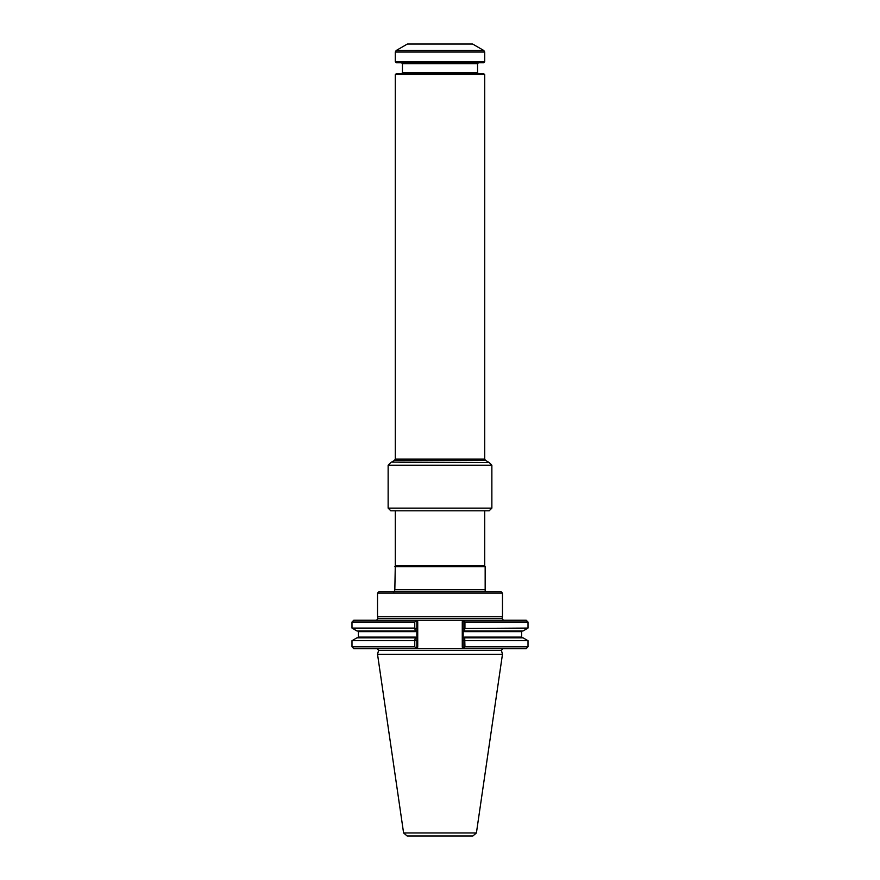 <?xml version="1.0" encoding="UTF-8"?>
<svg xmlns="http://www.w3.org/2000/svg" width="880" height="880" viewBox="0 0 880 880"><rect width="100%" height="100%" fill="white"/><g stroke="black" fill="none" stroke-linecap="round" stroke-linejoin="round"><path stroke-width="1.32" d="M484.715 74.668L395.285 74.668L396.275 73.689L483.725 73.689L484.715 74.668L484.715 459.107L485.43 460.35L394.57 460.35L391.534 462.11L488.917 462.517L400.059 462.517M388.135 508.123L491.865 508.123L491.865 465.201L388.135 465.201L388.135 508.123L390.819 510.807L484.715 510.807L484.715 565.873L395.285 565.873L394.834 589.545L485.166 589.545L485.166 566.643L394.834 566.643M484.715 565.873L485.166 566.643M485.199 591.69L485.166 589.545M472.868 836L407.132 836L403.59 832.942L377.531 654.28L502.469 654.28L476.41 832.942L472.868 836M523.061 630.938L464.013 630.938L464.541 631.653L463.166 630.861L463.166 628.463L528.011 628.078L523.061 630.938M464.695 628.254L464.706 630.938L464.013 630.938M464.013 637.824L522.357 637.824L521.642 637.109L464.541 637.109L464.013 637.824L464.706 637.824L464.937 646.822L464.145 647.801L464.959 648.615L463.694 648.615L464.959 648.615L463.166 646.822L463.166 637.901L464.541 637.109M464.937 640.684L528.011 640.684L523.061 637.824L464.706 637.824M415.294 637.824L356.939 637.824L351.989 640.684L351.989 646.822L414.766 646.822L414.766 640.684L415.294 637.824L415.976 637.824L415.294 637.824L415.976 637.824L415.459 637.109L416.834 637.901L416.834 646.822L415.899 647.757L414.766 646.822M414.766 640.684L351.989 640.684M415.305 628.331L416.834 628.166L416.834 630.861L415.459 631.653L415.976 630.938L415.294 630.938L415.987 630.938L356.939 630.938L351.989 628.078L414.766 628.078L415.294 630.938M463.166 630.861L463.166 637.901M464.695 640.508L463.166 640.299L463.166 622.017L462.275 621.654L463.694 620.235L464.959 620.235L415.041 620.235L415.899 621.093L414.766 622.017L414.766 628.078M502.81 648.615L501.424 650.419L502.469 654.28M528.011 640.684L528.011 646.822L464.937 646.822M416.834 640.596L415.305 640.431M416.834 630.861L416.834 637.901M414.766 622.017L351.989 622.017L353.771 620.235L416.306 620.235L415.041 620.235L416.834 622.017L416.834 628.166M464.937 622.017L464.145 621.038L464.959 620.235L526.229 620.235L528.011 622.017L464.937 622.017L464.937 628.078M463.694 620.235L464.959 620.235L463.166 622.017M415.041 648.615L416.306 648.615L415.041 648.615L415.899 647.757L415.041 648.615L353.771 648.615L351.989 646.822M528.011 646.822L526.229 648.615L464.959 648.615M416.306 620.235L417.725 621.654L416.834 622.017L416.834 646.822L417.725 647.196L416.306 648.615L463.694 648.615L462.275 647.196L463.166 646.822M503.404 620.235L502.018 618.431L502.469 616.759L377.531 616.759L377.982 618.431L376.596 620.235M502.469 593.12L501.039 591.69L378.961 591.69L377.531 593.12L502.469 593.12L502.469 616.759M483.824 50.501L472.549 44L407.451 44L396.176 50.501L483.824 50.501L484.715 52.052L484.715 61.798L395.285 61.798L395.285 52.052L484.715 52.052M395.285 61.798L396.275 62.777L483.725 62.777L484.715 61.798M390.819 510.807L489.181 510.807L491.865 508.123M488.917 462.517L391.534 462.11M485.012 589.743L394.988 589.743L393.855 592.042M476.41 832.942L403.59 832.942M522.357 630.938L521.642 631.653L464.541 631.653M415.459 631.653L358.358 631.653L358.358 637.109L415.459 637.109M501.424 650.419L378.576 650.419L377.531 654.28M417.725 621.654L417.725 647.196L417.725 621.654M462.275 621.654L462.275 647.196M502.018 618.431L377.982 618.431M484.715 459.107L395.285 459.107L394.57 460.35M402.446 72.798L402.446 63.679L477.554 63.679L477.554 72.798L402.446 72.798L401.544 73.689M395.285 510.807L395.285 565.873M358.358 637.109L357.643 637.824M358.358 631.653L357.643 630.938M521.642 631.653L521.642 637.109M351.989 622.017L351.989 628.078M528.011 622.017L528.011 628.078M378.576 650.419L377.19 648.615M377.531 593.12L377.531 616.759M485.43 460.35L488.466 462.11M395.285 74.668L395.285 459.107M402.446 63.679L401.544 62.777M477.554 63.679L478.456 62.777M477.554 72.798L478.456 73.689M395.285 52.052L396.176 50.501M491.865 465.201L489.181 462.517M388.135 465.201L390.819 462.517"/></g></svg>

